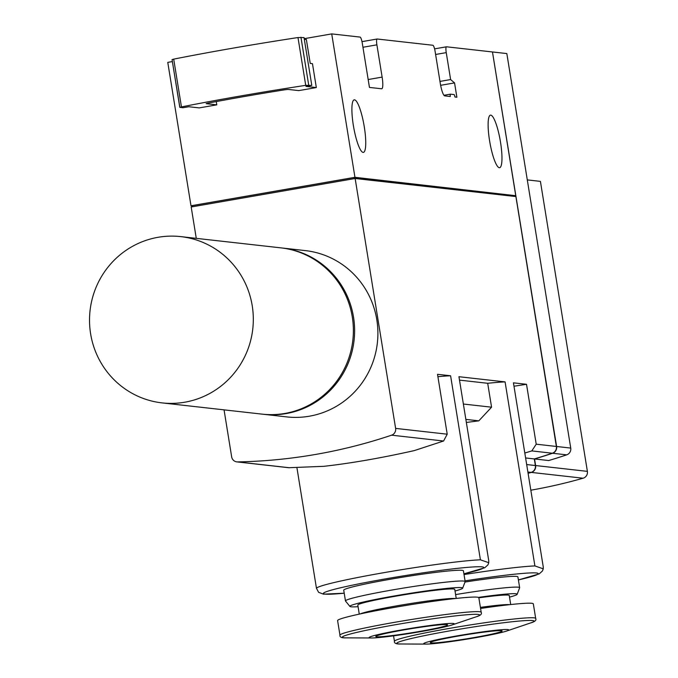 <?xml version="1.0" encoding="UTF-8"?>
<svg xmlns="http://www.w3.org/2000/svg" width="678" height="678" viewBox="0 0 678 678"><rect width="100%" height="100%" fill="white"/><g stroke="black" fill="none" stroke-linecap="round" stroke-linejoin="round"><path stroke-width="1.02" d="M304.32 39.282L306.363 39.51L310.236 63.41L312.465 63.664L316.329 87.564L298.769 90.615L288.116 89.42L284.752 89.793A161.271 9.102 170.8 0 0 208.07 103.115L206.137 103.658L216.791 104.853L216.257 101.573M216.791 104.853L199.222 107.904L188.823 106.734L182.967 107.751L179.797 107.37L181.45 106.929A181.882 10.263 170.8 0 1 305.727 85.343L311.787 85.377L305.931 86.394L316.329 87.564M354.204 178.661L354.026 177.534L514.526 195.569L354.95 177.305L190.993 205.781L167.771 62.376L172.373 61.579M354.95 177.305L331.72 33.9L304.219 38.68M190.993 205.781L192.467 205.942M489.592 140.804A26.679 5.271 80.1 0 0 499.61 167.703A26.679 5.271 80.1 0 0 500.237 140.516A26.679 5.271 80.1 0 0 490.474 115.133A26.679 5.271 80.1 0 0 489.592 140.804M353.365 125.498A26.679 5.271 80.1 0 0 363.383 152.397A26.679 5.271 80.1 0 0 364.01 125.21A26.679 5.271 80.1 0 0 354.255 99.827A26.679 5.271 80.1 0 0 353.365 125.498M515.695 195.366L492.465 51.96L446.522 46.799A6.06 1.195 -99.9 0 0 446.455 46.799L434.59 48.858L446.387 46.824M331.72 33.9L360.077 37.087A6.06 1.195 -99.9 0 1 362.289 43.197L369.451 87.42L381.587 88.776A12.128 2.398 -99.9 0 0 381.722 88.776A12.128 2.398 -99.9 0 0 382.129 77.106L376.9 44.841A6.06 1.195 -99.9 0 1 377.104 39.01A6.06 1.195 -99.9 0 1 377.171 39.002L432.903 45.265A6.06 1.195 -99.9 0 1 435.106 51.384L440.336 83.648A12.128 2.398 -99.9 0 0 444.743 95.878L450.311 96.496A2.424 0.483 -99.9 0 1 450.387 94.166L454.057 94.573A2.424 0.483 -99.9 0 1 454.946 97.022L456.879 97.242L454.557 82.902L450.616 79.555L446.251 52.63A6.06 1.195 -99.9 0 1 446.455 46.799M450.387 94.166A2.424 0.483 -99.9 0 1 450.421 94.166L443.946 95.284L450.361 94.174M463.905 573.808A81.241 4.585 -9.2 0 0 423.835 572.724A81.241 4.585 -9.2 0 0 325.109 594.114A81.241 4.585 -9.2 0 0 344.212 593.199L323.465 594.165L318.618 592.326L316.457 588.284A87.301 4.924 -9.2 0 1 384.773 572.512A87.301 4.924 -9.2 0 1 480.405 559.808L488.762 562.698L488.753 560.748L458.947 376.714L505.085 381.892A87.301 4.924 -9.2 0 0 487.694 383.29L459.498 380.121M464.023 574.546A87.301 4.924 -9.2 0 1 534.9 565.927L543.256 568.817L543.248 566.867L513.441 382.833L526.518 384.299A242.504 13.687 170.8 0 0 513.992 386.24M316.457 588.284L296.913 467.634M480.405 559.808L450.599 375.773L437.522 374.307L447.217 434.2L443.582 441.014L414.258 450.607C380.85 458.082 350.696 463.32 323.804 466.32L288.777 467.71M437.912 376.697A87.301 4.924 -9.2 0 1 450.599 375.773M534.9 565.927L505.085 381.892M466.362 422.479A87.301 4.924 -9.2 0 1 478.812 420.843L491.567 407.19L487.694 383.29M528.077 473.227A533.518 522.119 -83.6 0 0 531.086 472.38A6.06 5.933 -83.6 0 0 535.374 465.523L526.67 464.549M526.518 384.299L536.213 444.192L531.815 450.921L524.806 453.023M224.054 409.859L231.664 456.87A6.06 5.933 -83.6 0 0 237.605 461.913A533.518 522.119 -83.6 0 0 391.596 435.174A6.06 5.933 -83.6 0 0 395.613 428.394L355.145 178.5L191.188 206.976L196.273 238.351M525.603 457.955L534.306 458.93A533.518 522.119 -83.6 0 0 552.341 453.226A6.06 5.933 -83.6 0 0 556.367 446.455L515.89 196.561L355.145 178.5M282.065 247.995L305.346 250.606A83.665 81.877 96.4 0 1 376.807 319.719A83.665 81.877 96.4 0 1 286.667 416.894L263.386 414.275A83.665 81.877 -83.6 0 0 354.086 340.271A83.665 81.877 -83.6 0 0 282.065 247.995A83.665 81.877 -83.6 0 0 281.446 247.928M454.557 82.902L440.624 85.318M450.616 79.555L439.971 81.411M179.856 107.319L172.051 59.571L173.704 59.13A181.882 10.263 170.8 0 1 297.981 37.544L304.041 37.578L311.787 85.377M534.306 458.93L535.374 465.523M345.466 600.937L343.729 590.182A60.63 3.424 -9.2 0 1 397.071 578.097A60.63 3.424 -9.2 0 1 462.125 570.325A60.63 3.424 -9.2 0 1 463.421 570.8L465.159 581.555A60.63 3.424 170.8 0 0 463.871 581.08A60.63 3.424 170.8 0 0 398.817 588.851A60.63 3.424 170.8 0 0 345.466 600.937A60.63 3.424 170.8 0 0 345.517 601.047L349.933 606.454A57.13 3.22 170.8 0 0 358.069 606.7M464.998 582.046A60.63 3.424 -9.2 0 1 517.907 576.919L519.653 587.673A60.63 3.424 170.8 0 0 455.599 594.589M463.371 404.029L491.567 407.19M465.862 419.385L478.812 420.843M509.509 597.115A57.13 3.22 170.8 0 0 517.153 594.318L519.636 587.792A60.63 3.424 170.8 0 0 519.653 587.673M517.153 594.318A57.13 3.22 170.8 0 0 478.414 597.394M510.712 604.547L509.246 595.487A49.104 2.771 170.8 0 0 478.846 597.818M393.562 635.837L394.443 641.295A71.537 4.034 170.8 0 1 464.422 625.87A71.537 4.034 170.8 0 1 535.688 618.421L533.323 603.852A71.537 4.034 170.8 0 0 480.575 608.454M474.998 637.795A43.095 2.432 170.8 0 0 506.619 631.048A43.095 2.432 170.8 0 0 465.803 634.405A43.095 2.432 170.8 0 0 426.021 644.1A43.095 2.432 170.8 0 0 474.998 637.795M458.76 635.972A36.375 2.051 -9.2 0 1 502.101 630.989A36.375 2.051 -9.2 0 1 470.091 638.244A36.375 2.051 -9.2 0 1 431.055 642.905A36.375 2.051 -9.2 0 1 430.284 642.617A36.375 2.051 -9.2 0 1 458.76 635.972M455.023 590.996A57.13 3.22 170.8 0 0 462.659 588.199L465.15 581.665A60.63 3.424 170.8 0 0 465.159 581.555M462.659 588.199A57.13 3.22 170.8 0 0 461.455 587.64A57.13 3.22 170.8 0 0 399.249 595.115A57.13 3.22 170.8 0 0 349.933 606.454M456.226 598.42L454.76 589.368A49.104 2.771 170.8 0 0 453.709 588.987A49.104 2.771 170.8 0 0 401.02 595.284A49.104 2.771 170.8 0 0 357.806 605.073L359.272 614.124M481.194 612.293L478.838 597.733A71.537 4.034 170.8 0 0 477.312 597.174A71.537 4.034 170.8 0 0 400.545 606.344A71.537 4.034 170.8 0 0 337.602 620.607L339.958 635.176C339.61 637.15 341.67 638.049 346.136 637.862A69.537 3.924 170.8 0 1 392.52 625.235A69.537 3.924 170.8 0 1 478.117 614.421A69.537 3.924 170.8 0 1 476.176 616.802C480.473 615.565 482.151 614.065 481.194 612.293A71.537 4.034 170.8 0 0 479.668 611.734A71.537 4.034 170.8 0 0 402.91 620.904A71.537 4.034 170.8 0 0 339.958 635.176M453.328 623.455A43.095 2.432 170.8 0 0 400.274 630.15A43.095 2.432 170.8 0 0 371.527 637.981A43.095 2.432 170.8 0 0 412.088 633.082A43.095 2.432 170.8 0 0 452.124 624.921A43.095 2.432 170.8 0 0 453.328 623.455M376.57 636.786A36.375 2.051 -9.2 0 1 375.79 636.498A36.375 2.051 -9.2 0 1 411.377 628.659A36.375 2.051 -9.2 0 1 447.607 624.87A36.375 2.051 -9.2 0 1 415.597 632.116A36.375 2.051 -9.2 0 1 376.57 636.786M514.907 196.451L514.763 195.527M528.094 473.312A533.518 522.119 -83.6 0 0 531.332 472.405A6.06 5.933 -83.6 0 0 535.62 465.549L534.552 458.955A533.518 522.119 -83.6 0 0 552.587 453.26A6.06 5.933 -83.6 0 0 556.613 446.488L492.482 52.028M192.594 206.731L192.416 205.603L354.026 177.534M534.552 458.955L548.672 460.54A533.518 522.119 -83.6 0 0 566.706 454.845A6.06 5.933 -83.6 0 0 570.732 448.073L506.83 53.57L492.72 51.986M530.823 490.202A533.518 522.119 -83.6 0 0 583.097 478.219A6.06 5.933 -83.6 0 0 587.385 471.363L540.417 181.373L527.298 179.899M262.767 414.207A83.665 81.877 -83.6 0 0 263.386 414.275M162.076 402.893L262.14 414.139A83.665 81.877 -83.6 0 0 352.848 340.136A83.665 81.877 -83.6 0 0 280.828 247.851L180.763 236.614A83.665 81.877 -83.6 0 0 90.615 333.788A83.665 81.877 -83.6 0 0 162.076 402.893A83.665 81.877 -83.6 0 0 252.224 305.719A83.665 81.877 -83.6 0 0 180.763 236.614M531.086 472.38L527.882 472.015M391.596 435.174L443.582 441.014M237.605 461.913L289.591 467.761M531.815 450.921L552.341 453.226M536.213 444.192L556.367 446.455M395.613 428.394L447.217 434.2M377.036 39.027L361.993 41.646M446.251 52.63L435.607 54.477M382.129 77.106L368.171 79.529M376.9 44.841L362.95 47.265M300.947 37.231L308.693 85.03M297.981 37.544L305.727 85.343M173.704 59.13L181.45 106.929M465.049 580.86A81.241 4.585 -9.2 0 1 532.476 572.868A81.241 4.585 -9.2 0 1 518.399 579.927L539.247 573.876L542.442 570.986L543.256 568.817M509.67 604.657A49.104 2.771 170.8 0 0 480.397 607.378M535.688 618.421C536.637 620.184 534.967 621.684 530.671 622.921A69.537 3.924 170.8 0 0 464.82 628.337A69.537 3.924 170.8 0 0 400.63 643.981C396.164 644.168 394.096 643.269 394.443 641.295M455.184 598.538A49.104 2.771 170.8 0 0 407.385 604.047A49.104 2.771 170.8 0 0 360.298 613.904M556.613 446.488L570.732 448.073M587.385 471.363L535.62 465.549M583.097 478.219L531.332 472.405M552.587 453.26L566.706 454.845M377.104 39.01L361.993 41.629M172.051 59.571L179.797 107.37M236.842 461.879L288.777 467.718M463.913 573.834L484.762 567.757L487.948 564.859L488.762 562.698M506.619 631.048L530.671 622.921M426.021 644.1L400.63 643.981M452.124 624.921L476.176 616.802M371.527 637.981L346.136 637.862"/></g></svg>
